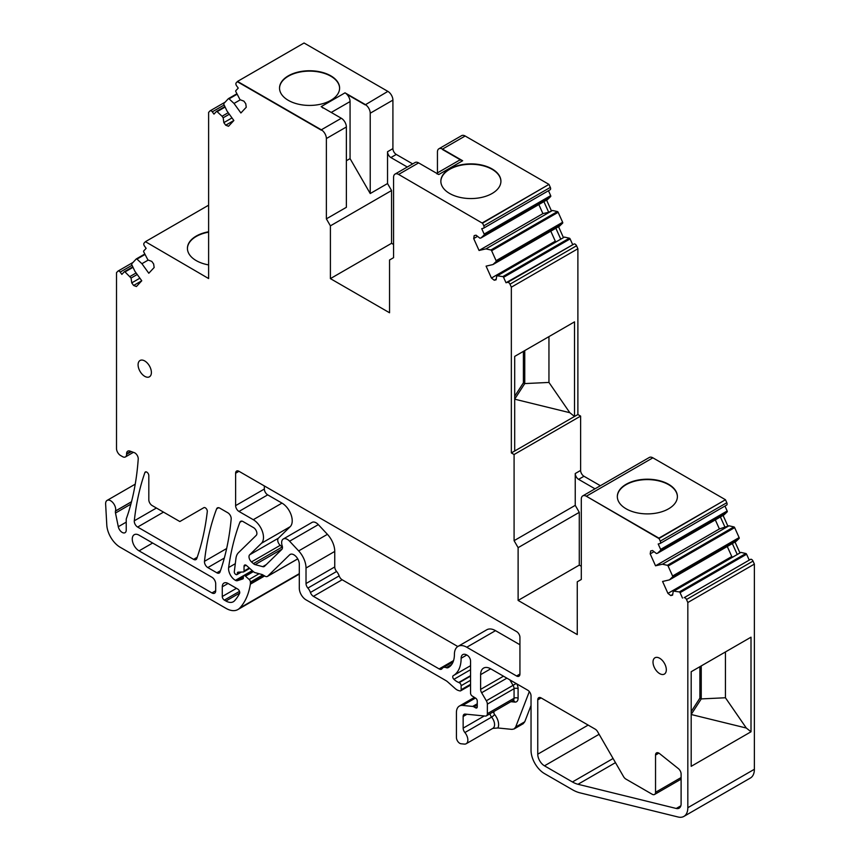<?xml version="1.0" encoding="UTF-8"?>
<svg xmlns="http://www.w3.org/2000/svg" width="860" height="860" viewBox="0 0 860 860"><rect width="100%" height="100%" fill="white"/><g stroke="black" fill="none" stroke-linecap="round" stroke-linejoin="round"><path stroke-width="1.29" d="M133.397 452.328L125.409 456.94A5.708 3.289 -120 0 1 122.561 456.66L120.54 455.499A5.708 3.289 -120 0 1 116.508 448.512L116.508 272.663L117.863 271.223A2.376 1.376 -120 0 1 118.046 271.072A2.376 1.376 -120 0 1 120.196 272.093L121.851 274.383L124.281 271.781A0.946 0.548 -120 0 1 125.022 271.921L131.064 278.038L131.752 282.886L133.612 285.466L136.417 286.52L141.76 280.779L133.612 285.466M407.285 167.012L390.892 157.552L396.277 154.445L412.671 163.905M396.277 154.445A4.752 2.741 60 0 1 392.912 148.619L392.912 100.115L370.23 113.208L370.23 193.543L387.537 183.546L391.569 190.533L391.569 243.305L393.579 244.476M390.892 157.552A4.752 2.741 60 0 1 388.881 155.606A4.752 2.741 60 0 1 387.537 151.725L387.537 183.546M304.064 43L237.521 81.42L304.064 43L387.871 91.386L365.188 104.866L387.871 91.386A7.127 4.117 60 0 1 392.912 100.115M346.365 160.745L350.063 158.616L350.063 101.566A7.127 4.117 -120 0 0 346.827 94.267A7.127 4.117 -120 0 0 345.021 92.837L365.188 104.479A7.127 4.117 60 0 1 370.23 113.208M322.973 108.048A7.127 4.117 -120 0 0 321.156 106.618L345.021 92.837L321.156 106.618L341.323 118.261L321.328 129.806A7.127 4.117 -120 0 1 324.349 132.709A7.127 4.117 -120 0 1 326.37 138.535L326.37 218.859L346.365 207.314L346.365 126.99A7.127 4.117 -120 0 0 341.323 118.261L321.328 129.806L237.521 81.42L236.177 82.861A2.376 1.376 -120 0 0 236.586 85.806L238.242 88.096L235.812 90.698A0.946 0.548 -120 0 0 235.823 91.611L240.037 99.695L243.896 101.147L245.756 103.716L246.25 107.253L240.897 112.982L234.017 103.447L229.082 98.846A0.946 0.548 -120 0 0 228.33 98.717L223.858 103.501A0.946 0.548 -120 0 0 223.869 104.425L226.986 110.983L233.866 120.518L228.513 126.259L225.707 125.205L233.855 120.507M240.316 99.803L234.017 103.447M228.222 112.703L222.063 116.251L223.17 117.777L223.847 122.625L225.707 125.205M229.319 114.23L223.17 117.777M225.116 107.048L217.128 111.66L222.063 116.251M217.128 111.66A0.946 0.548 -120 0 0 216.376 111.52L213.957 114.122L212.302 111.832A2.376 1.376 -120 0 0 210.152 110.811A2.376 1.376 -120 0 0 209.958 110.962L208.614 112.402L208.614 278.543L145.426 241.681L144.072 243.122A2.376 1.376 -120 0 0 144.491 246.067L146.135 248.357L143.717 250.959A0.946 0.548 -120 0 0 143.727 251.873L147.931 259.957L151.801 261.408L153.65 263.977L154.155 267.514L148.801 273.243L141.922 263.708L136.976 259.107A0.946 0.548 -120 0 0 136.235 258.978L131.763 263.762A0.946 0.548 -120 0 0 131.773 264.686L134.88 271.244L141.76 280.779M208.614 205.196L145.426 241.681L208.614 278.543L145.426 241.681L208.614 205.196M148.221 260.064L141.922 263.708M137.224 274.49L131.064 278.038M136.117 272.964L129.968 276.512M125.409 456.94A5.708 3.289 -120 0 0 126.592 454.327L126.592 453.757A5.708 3.289 -120 0 1 127.774 451.145A5.708 3.289 -120 0 1 129.871 451.07L134.235 452.629A4.752 2.741 -120 0 1 138.224 459.046A332.691 192.081 -120 0 1 127.344 515.817A332.691 192.081 -120 0 1 126.398 518.526A4.752 2.741 -120 0 0 126.227 519.677L126.227 530.093A5.708 3.289 -120 0 1 125.044 532.695A5.708 3.289 -120 0 1 118.293 526.718L115.498 513.033L130.87 504.154M131.505 501.735L115.509 510.969A4.752 2.741 -120 0 0 115.477 511.066A4.752 2.741 -120 0 0 115.498 513.033M115.509 510.969A7.127 4.117 -120 0 0 113.208 503.035A7.127 4.117 -120 0 0 107.091 500.402A7.127 4.117 -120 0 0 105.63 504.057L106.79 525.019A19.006 10.976 -120 0 0 120.206 547.272L226.019 608.364A23.768 13.717 -120 0 0 237.898 609.536A23.768 13.717 -120 0 0 239.822 607.999A90.3 52.137 -120 0 0 250.346 584.198A4.752 2.741 -120 0 0 250.4 583.585L250.4 582.059A2.376 1.376 -120 0 0 249.153 579.457L245.455 576.189A2.376 1.376 -120 0 0 243.831 575.749A2.376 1.376 -120 0 0 243.337 576.834L243.337 578.006A1.903 1.097 -120 0 1 242.95 578.877A1.903 1.097 -120 0 1 242.821 578.93L237.435 580.672A4.752 2.741 -120 0 1 235.425 580.339A9.503 5.493 -120 0 1 228.642 567.525A332.691 192.081 -120 0 1 239.875 522.299A4.752 2.741 -120 0 1 240.66 521.321A4.752 2.741 -120 0 1 243.036 521.558L253.528 527.621A4.752 2.741 -120 0 1 256.538 531.491A4.752 2.741 -120 0 1 256.226 535.371L238.478 552.69A19.006 10.976 -120 0 0 235.941 558.452L234.307 571.803A1.903 1.097 -120 0 0 235.64 574.329L235.962 574.523A1.903 1.097 -120 0 0 236.919 574.62A1.903 1.097 -120 0 0 237.306 573.749L237.306 573.362A2.376 1.376 -120 0 1 237.801 572.265A2.376 1.376 -120 0 1 238.209 572.158L243.315 571.986A1.903 1.097 -120 0 0 243.638 571.9A1.903 1.097 -120 0 0 244.036 571.029L244.036 566.375A2.849 1.645 -120 0 1 244.627 565.063A2.849 1.645 -120 0 1 246.573 565.59L253.41 571.653A4.752 2.741 -120 0 0 255.151 572.663L261.827 574.448A4.752 2.741 -120 0 1 262.698 574.824L265.041 576.178A4.752 2.741 -120 0 0 267.428 576.415A4.752 2.741 -120 0 0 267.739 576.168L289.616 554.829A7.6 4.386 -120 0 1 290.121 554.442A7.6 4.386 -120 0 1 295.98 556.484A7.6 4.386 -120 0 1 299.302 564.138L299.302 588.197A9.503 5.493 -120 0 0 306.02 599.839L445.888 680.582A9.503 5.493 -120 0 1 447.63 681.851L455.198 688.57A9.503 5.493 -120 0 0 458.681 690.58L459.885 690.903A2.376 1.376 -120 0 0 460.637 690.838A2.376 1.376 -120 0 0 461.132 689.741L461.132 685.71A2.376 1.376 -120 0 0 459.197 682.679L458.724 682.485A15.211 8.783 -120 0 1 453.919 679.314A2.376 1.376 -120 0 1 453.22 675.691A2.376 1.376 -120 0 0 453.22 675.691A38.023 21.951 -120 0 0 453.263 675.67A38.023 21.951 -120 0 0 461.132 658.265A7.976 4.612 -120 0 1 462.787 654.611A7.976 4.612 -120 0 1 466.776 654.997L467.184 655.234A4.752 2.741 -120 0 1 470.549 661.061L470.549 693.106A2.376 1.376 -120 0 0 472.161 695.987L475.655 698.159A2.376 1.376 -120 0 1 477.268 701.029L477.268 706.845L475.58 707.823A2.376 1.376 -120 0 0 476.773 707.941A2.376 1.376 -120 0 0 477.268 706.845M475.58 707.823L473.946 706.877A4.752 2.741 -120 0 0 472.667 706.425L462.659 705.426A14.254 8.235 -120 0 0 459.38 706.06A14.254 8.235 -120 0 0 456.423 712.596L456.423 737.504A4.752 2.741 -120 0 0 461.078 743.771L464.325 744.093A8.084 4.665 -120 0 0 466.185 743.739A8.084 4.665 -120 0 0 464.894 732.548A4.752 2.741 -120 0 1 463.153 728.14L463.153 716.477A4.752 2.741 -120 0 1 464.131 714.294A4.752 2.741 -120 0 1 465.228 714.09L485.276 716.068A4.752 2.741 -120 0 0 486.362 715.864A4.752 2.741 -120 0 0 487.351 713.682L487.351 704.136A4.752 2.741 -120 0 0 486.341 700.782L481.632 692.741A4.752 2.741 -120 0 1 480.622 689.387L480.622 674.638A14.254 8.235 -120 0 1 483.578 668.112A14.254 8.235 -120 0 1 490.705 668.822L480.622 674.638M683.893 816.409A19.006 10.976 -120 0 0 687.828 807.701L687.828 602.516L754.37 564.096L754.37 769.281A19.006 10.976 -120 0 1 750.436 777.988L683.893 816.409A19.006 10.976 -120 0 1 678.088 817L579.844 792.812A38.023 21.951 -120 0 1 572.438 789.727L544.477 773.591A19.006 10.976 -120 0 1 531.039 750.307L531.039 695.976A4.752 2.741 -120 0 0 527.814 690.236L490.705 668.822M751.006 731.785L691.193 766.324L691.193 671.725L751.006 637.185L751.006 731.785L746.308 728.033L725.432 697.761L725.432 651.955M687.828 602.516L686.484 599.506A2.376 1.376 -120 0 0 684.141 597.678L750.683 559.269L684.141 597.678M754.37 564.096L753.027 561.096A2.376 1.376 -120 0 0 750.683 559.269M749.028 559.645L746.598 554.238L680.056 592.658L682.485 598.066M680.056 592.658A0.946 0.548 -120 0 0 679.314 591.927L673.272 591.078L672.595 595.141L670.736 595.571L667.93 593.379L662.576 581.467L669.456 579.876L672.563 576.909A0.946 0.548 -120 0 0 672.584 576.007L668.112 566.052A0.946 0.548 -120 0 0 667.36 565.321L662.426 564.214L655.535 565.805L650.192 553.894L654.041 551.679M746.598 554.238A0.946 0.548 -120 0 0 745.856 553.517L679.314 591.927M674.369 590.82L740.912 552.399L745.856 553.517M740.912 552.399L673.272 591.078M735.031 542.015L739.815 552.658M732.344 543.574L737.128 554.216M662.426 564.214L728.968 525.793L733.903 526.9A0.946 0.548 -120 0 1 734.655 527.631L739.127 537.586A0.946 0.548 -120 0 1 739.105 538.489L735.999 541.456L669.456 579.876M728.968 525.793L719.39 528.943L655.535 565.805M723.088 515.409L727.861 526.051M720.39 516.957L725.173 527.599M724.958 506.056L727.173 510.98A0.946 0.548 -120 0 1 727.162 511.883L724.045 514.85L657.502 553.27L656.406 553.528L652.546 550.508L650.687 550.938L650.192 553.894M727.162 511.883L660.62 550.303L657.502 553.27M660.62 550.303A0.946 0.548 -120 0 0 660.63 549.4L658.201 543.993L659.856 543.606A2.376 1.376 -120 0 0 660.071 543.52A2.376 1.376 -120 0 0 660.265 541.144L658.911 538.134L586.337 496.241L652.88 457.821L725.453 499.724L658.911 538.134L586.337 496.241L658.911 538.532L725.453 499.724L726.808 502.724L660.265 541.144M726.399 505.185A2.376 1.376 -120 0 0 726.614 505.099A2.376 1.376 -120 0 0 726.808 502.724M649.311 457.466A7.127 4.117 60 0 1 652.88 457.821L586.337 496.241A7.127 4.117 60 0 0 582.768 495.887L649.311 457.466M581.295 566.278L579.274 565.117L518.118 600.43L577.264 634.583L577.264 581.801L581.295 579.479L581.295 499.144A7.127 4.117 60 0 1 582.768 495.887M595.002 488.824L578.608 479.353L583.983 476.257L600.377 485.717M578.608 479.353A4.752 2.741 60 0 1 575.243 473.537L580.618 470.431A4.752 2.741 60 0 0 583.983 476.257M518.118 600.43L518.118 547.659L514.087 540.671L514.087 454.521L580.618 416.1L580.618 470.431M514.087 540.671L575.243 505.358L575.243 473.537M577.888 248.766L511.345 287.186L509.991 284.187A2.376 1.376 60 0 0 507.658 282.36L574.19 243.939A2.376 1.376 60 0 1 576.533 245.767L577.888 248.766L577.888 414.52L511.345 452.94L514.087 454.521M577.888 414.52L580.618 416.1M514.699 399.18L569.814 412.703L574.523 416.466L574.523 321.855L514.699 356.395L514.699 450.995M511.345 287.186L511.345 452.94M574.19 243.939L506.002 282.736L503.573 277.329A0.946 0.548 60 0 0 502.82 276.598L496.79 275.748L496.102 279.812L494.242 280.242L491.436 278.049L555.291 241.187L555.872 241.638M507.658 282.36L506.002 282.736M572.545 244.315L570.115 238.908L503.573 277.329M502.82 276.598L569.363 238.188A0.946 0.548 60 0 1 570.115 238.908M569.363 238.188L564.429 237.08L497.886 275.49M564.429 237.08L496.79 275.748M560.634 238.886L555.861 228.244M563.321 237.328L558.548 226.685M543.907 201.638L548.691 212.269L552.475 210.463L557.42 211.571A0.946 0.548 60 0 1 558.162 212.302L562.634 222.256A0.946 0.548 60 0 1 562.623 223.159L559.516 226.137L492.973 264.547L486.094 266.138L491.436 278.049M552.475 210.463L485.932 248.884L490.877 249.991A0.946 0.548 60 0 1 491.619 250.722L496.091 260.677A0.946 0.548 60 0 1 496.08 261.58L492.973 264.547M548.691 212.269L542.907 213.613L479.052 250.475L485.932 248.884M551.378 210.721L546.594 200.079M481.019 237.94L484.126 234.974A0.946 0.548 60 0 0 484.137 234.071L550.679 195.65A0.946 0.548 60 0 1 550.669 196.553L547.562 199.52L481.019 237.94L479.923 238.198L476.053 235.178L474.193 235.608L473.699 238.564L479.052 250.475M550.679 195.65L548.476 190.726M484.137 234.071L481.718 228.663L483.363 228.276A2.376 1.376 60 0 0 483.589 228.19L550.131 189.77A2.376 1.376 60 0 1 549.905 189.867M437.439 172.892L437.439 152.016A7.127 4.117 60 0 1 438.923 148.758A7.127 4.117 60 0 1 442.481 149.102L465.163 136.009L548.97 184.395L550.325 187.394A2.376 1.376 60 0 1 550.131 189.77M436.977 173.87A7.127 4.117 60 0 1 438.783 174.526L418.616 162.884A7.127 4.117 -120 0 0 415.058 162.529L395.062 174.075A7.127 4.117 -120 0 1 395.6 173.849A7.127 4.117 -120 0 1 398.621 174.429L482.428 223.202L398.621 174.429L418.616 162.884L398.621 174.429L482.428 223.202L548.97 184.395L482.428 222.815L483.782 225.814A2.376 1.376 60 0 1 483.589 228.19M438.923 148.758L461.605 135.654A7.127 4.117 60 0 1 465.163 136.009L442.481 149.102L462.648 160.745L438.783 174.526L462.648 160.745A7.127 4.117 60 0 0 460.831 160.089L442.481 149.5L460.831 160.089A7.127 4.117 60 0 0 459.079 160.401L436.697 173.322M220.02 571.986A332.691 192.081 -120 0 0 231.179 518.988A4.752 2.741 -120 0 0 227.835 512.786L219.784 508.131A4.752 2.741 -120 0 0 217.408 507.894A4.752 2.741 -120 0 0 216.612 508.873A332.691 192.081 -120 0 0 204.486 561.322A4.752 2.741 -120 0 0 207.83 567.589L216.838 572.792A4.752 2.741 -120 0 0 219.214 573.029A4.752 2.741 -120 0 0 220.02 571.986M148.812 475.601L148.812 499.757A4.752 2.741 60 0 0 152.166 505.572L179.837 521.547L203.874 507.669A2.849 1.645 -120 0 1 206.185 508.561A2.849 1.645 -120 0 1 207.292 511.582A332.949 192.231 -120 0 1 196.768 558.559A4.752 2.741 -120 0 1 195.962 559.602A4.752 2.741 -120 0 1 193.586 559.365L137.632 527.062A4.752 2.741 -120 0 1 134.3 520.794A332.691 192.081 -120 0 1 144.878 472.602A2.849 1.645 -120 0 1 145.362 471.968A2.849 1.645 -120 0 1 147.565 472.742A2.849 1.645 -120 0 1 148.812 475.601M496.22 279.102L494.242 280.242M550.787 231.168L555.291 241.187M538.844 204.562L542.907 213.613M477.547 236.35L473.699 238.564M395.062 174.075A7.127 4.117 -120 0 0 393.579 177.343L393.579 257.667L389.548 260L389.548 312.771L330.401 278.618L391.569 243.305M326.37 218.859L330.401 225.847L391.569 190.533M330.401 225.847L330.401 278.618M350.063 158.616L370.23 193.543M231.996 117.927L223.847 122.625M139.89 278.188L131.752 282.886M672.713 594.432L670.736 595.571M732.354 556.968L731.774 556.517L667.93 593.379M731.774 556.517L727.28 546.498M719.39 528.943L715.326 519.891M579.274 565.117L579.274 512.345L575.243 505.358M518.118 547.659L579.274 512.345M588.165 725.087L537.758 754.188L537.758 699.857A4.752 2.741 -120 0 1 538.747 697.686A4.752 2.741 -120 0 1 540.983 697.847L595.217 729.162A4.752 2.741 -120 0 1 597.592 731.666L623.521 776.569A4.752 2.741 -120 0 0 625.897 779.074L652.17 794.253A4.752 2.741 -120 0 0 654.546 794.479A4.752 2.741 -120 0 0 655.535 792.307L655.535 755.069L658.889 753.124M680.851 805.809L676.239 808.464A9.503 5.493 -120 0 0 679.142 808.174A9.503 5.493 -120 0 0 681.109 803.82L681.109 774.011A4.752 2.741 -120 0 0 678.379 768.625L659.523 753.564A4.752 2.741 -120 0 0 656.513 752.887A4.752 2.741 -120 0 0 655.535 755.069M676.239 808.464L577.995 784.277L615.48 762.637M613.083 758.499L572.438 781.966A28.52 16.469 -120 0 0 577.995 784.277M572.438 781.966L544.477 765.83L599.108 734.289M537.758 754.188A9.503 5.493 -120 0 0 544.477 765.83M457.8 646.516L342.151 579.758A4.752 2.741 -120 0 1 339.152 575.878A8.084 4.665 -120 0 0 336.615 571.481A4.752 2.741 -120 0 1 334.755 566.944L306.02 583.532L306.02 568.019A17.114 9.879 -120 0 0 298.678 550.916L289.594 541.209A8.084 4.665 -120 0 0 283.316 538.983A8.084 4.665 -120 0 0 282.155 545.724A4.752 2.741 -120 0 1 281.8 549.443L264.547 566.278A4.752 2.741 -120 0 1 264.235 566.514A4.752 2.741 -120 0 1 262.719 566.654L255.151 564.622L282.091 549.067M334.755 566.944L334.755 551.421A17.114 9.879 -120 0 0 327.413 534.329L318.329 524.621A8.084 4.665 -120 0 0 312.051 522.396L283.316 538.983M278.393 538.199L249.658 554.797L261.462 543.273L290.196 526.685L278.393 538.199A4.752 2.741 -120 0 0 280.22 545.326L282.144 547.035A4.752 2.741 -120 0 0 282.456 547.293M282.144 547.035L253.41 563.622A4.752 2.741 -120 0 0 255.151 564.622M253.41 563.622L251.485 561.913L280.22 545.326M249.658 554.797A4.752 2.741 -120 0 0 251.485 561.913M261.462 543.273A14.448 8.342 -120 0 0 262.397 531.469A14.448 8.342 -120 0 0 253.27 519.698L238.972 511.453L267.707 494.865L281.994 503.111L253.27 519.698M290.196 526.685A14.448 8.342 -120 0 0 291.131 514.882A14.448 8.342 -120 0 0 281.994 503.111M264.342 485.943L264.342 489.039A4.752 2.741 -120 0 0 267.707 494.865M264.342 489.039L235.619 505.626A4.752 2.741 -120 0 0 238.972 511.453M235.619 505.626L235.619 473.237L238.972 471.291A4.752 2.741 -120 0 0 236.597 471.054A4.752 2.741 -120 0 0 235.619 473.237M238.972 471.291L516.57 631.562A4.752 2.741 -120 0 1 519.934 637.378L519.934 674.046L516.57 675.992A4.752 2.741 -120 0 0 518.946 676.218A4.752 2.741 -120 0 0 519.934 674.046M516.57 675.992L466.776 647.236A17.49 10.094 -120 0 0 458.036 646.376A17.49 10.094 -120 0 0 454.413 654.385A28.52 16.469 -120 0 1 448.512 667.435A28.52 16.469 -120 0 1 448.028 667.693A4.752 2.741 -120 0 1 446.233 667.661A8.084 4.665 -120 0 0 443.05 667.683A8.084 4.665 -120 0 0 442.083 668.607A4.752 2.741 -120 0 1 441.513 669.155A4.752 2.741 -120 0 1 439.137 668.919L313.416 596.346L342.151 579.758M519.934 644.753L495.51 630.649A17.49 10.094 -120 0 0 486.771 629.789L458.036 646.376M339.152 575.878L310.417 592.476A4.752 2.741 -120 0 0 313.416 596.346M310.417 592.476A8.084 4.665 -120 0 0 307.88 588.068A4.752 2.741 -120 0 1 306.02 583.532M529.319 691.601L515.678 727.022L514.108 728.947L511.937 729.377L497.875 727.979L492.758 728.388M691.193 714.509L746.308 728.033M548.949 336.625L548.949 382.431L569.814 412.703M531.039 705.469L524.75 721.787L523.192 723.712L514.108 728.947M701.244 665.919L701.244 698.911L725.432 697.761M691.193 714.445L701.244 698.911L699.889 698.137L699.889 666.693M514.699 399.126L524.75 383.581L548.949 382.431M524.75 350.59L524.75 383.581L523.407 382.808L514.699 396.267M691.193 711.596L699.889 698.137M523.407 351.364L523.407 382.808M236.468 588.315L222.278 596.507A2.946 1.698 -120 0 0 224.363 600.108L225.911 601A14.835 8.568 -120 0 0 233.329 601.742A14.835 8.568 -120 0 0 234.522 600.774A81.367 46.977 -120 0 0 239.553 593.508A2.946 1.698 -120 0 0 237.661 589.003L228.061 583.467A8.181 4.719 -120 0 0 223.976 583.058A8.181 4.719 -120 0 0 222.278 586.799L228.061 583.467M222.278 596.507L222.278 586.799M211.936 592.938A5.321 3.074 -120 0 0 214.591 593.196A5.321 3.074 -120 0 0 215.699 590.755L211.936 592.938L139.062 550.862L152.639 543.025M139.062 550.862A9.6 5.547 -120 0 1 132.784 542.402A9.6 5.547 -120 0 1 134.257 534.705A9.6 5.547 -120 0 1 139.062 535.178L211.936 577.254A5.321 3.074 -120 0 1 215.699 583.779L215.699 590.755M666.317 669.779A9.406 5.429 -120 0 0 662.211 660.308A9.406 5.429 -120 0 0 654.965 657.782A9.406 5.429 -120 0 0 653.009 662.092A9.406 5.429 -120 0 0 657.126 671.563A9.406 5.429 -120 0 0 664.371 674.089A9.406 5.429 -120 0 0 666.317 669.779M151.392 372.488A9.406 5.429 -120 0 0 147.286 363.017A9.406 5.429 -120 0 0 140.04 360.49A9.406 5.429 -120 0 0 138.084 364.801A9.406 5.429 -120 0 0 142.19 374.272A9.406 5.429 -120 0 0 149.447 376.798A9.406 5.429 -120 0 0 151.392 372.488M208.614 232.168A30.035 17.34 0 0 0 187.426 248.54A30.035 17.34 0 0 1 208.614 232.168M330.81 76.207A30.035 17.34 0 0 0 298.226 72.412A30.035 17.34 0 0 0 279.532 88.279A30.035 17.34 0 0 1 298.226 72.412A30.035 17.34 0 0 1 330.81 76.207A30.035 17.34 0 0 1 339.603 88.279A30.035 17.34 0 0 0 330.81 76.207M365.188 104.866L346.827 94.267L365.188 104.866M321.328 130.193L237.521 81.807L321.328 130.193M492.124 169.345A30.035 17.34 0 0 0 459.541 165.55A30.035 17.34 0 0 0 440.847 181.417A30.035 17.34 0 0 1 459.541 165.55A30.035 17.34 0 0 1 492.124 169.345A30.035 17.34 0 0 1 500.918 181.417A30.035 17.34 0 0 0 492.124 169.345M668.607 484.674A30.035 17.34 0 0 0 636.024 480.88A30.035 17.34 0 0 0 617.329 496.736A30.035 17.34 0 0 1 636.024 480.88A30.035 17.34 0 0 1 668.607 484.674A30.035 17.34 0 0 1 677.4 496.736A30.035 17.34 0 0 0 668.607 484.674M668.607 484.287A30.035 17.34 0 0 0 635.873 480.525A30.035 17.34 0 0 0 617.329 496.542A30.035 17.34 0 0 0 626.123 508.808A30.035 17.34 0 0 0 658.857 512.571A30.035 17.34 0 0 0 677.4 496.542A30.035 17.34 0 0 0 668.607 484.287M330.81 75.82A30.035 17.34 0 0 0 298.076 72.068A30.035 17.34 0 0 0 279.532 88.085A30.035 17.34 0 0 0 288.326 100.351A30.035 17.34 0 0 0 321.06 104.103A30.035 17.34 0 0 0 339.603 88.085A30.035 17.34 0 0 0 330.81 75.82M492.124 168.958A30.035 17.34 0 0 0 459.38 165.195A30.035 17.34 0 0 0 440.847 181.224A30.035 17.34 0 0 0 449.64 193.478A30.035 17.34 0 0 0 482.374 197.241A30.035 17.34 0 0 0 500.918 181.224A30.035 17.34 0 0 0 492.124 168.958M208.614 231.77A30.035 17.34 0 0 0 187.426 248.346A30.035 17.34 0 0 0 196.23 260.612A30.035 17.34 0 0 0 208.614 264.912M387.537 151.725L392.912 148.619M237.07 94.234L229.082 98.846M228.405 98.653L236.855 93.783L228.502 98.62M216.451 111.456L224.901 106.586L216.548 111.424M224.148 104.995L212.302 111.832M144.964 254.495L136.976 259.107M144.76 254.055L136.396 258.881M133.02 267.309L125.022 271.921M124.356 271.717L132.795 266.847L124.442 271.685M132.042 265.256L120.196 272.093M131.333 451.597L126.592 454.327M130.72 451.382L126.592 453.757M131.472 501.831L115.477 511.066M299.302 573.652L239.822 607.999M264.644 575.942L250.346 584.198M264.138 575.652L250.4 583.585M262.816 574.888L250.4 582.059M259.096 573.717L249.153 579.457M253.367 571.62L245.455 576.189M243.337 577.264L237.435 580.672M252.259 570.632L235.425 580.339M235.296 563.687L228.642 567.525M241.907 521.128L239.875 522.299M240.176 572.093L237.306 573.749M239.456 572.115L237.306 573.362M249.282 567.998L244.036 571.029M246.046 565.203L244.036 566.375M297.743 558.85L267.739 576.168M290.723 554.195L289.616 554.829M470.549 684.313L461.132 689.741M470.549 680.282L461.132 685.71M470.549 676.121L459.197 682.679M470.549 675.659L458.724 682.485M470.549 669.714L453.919 679.314M453.263 675.67L470.549 665.683L453.295 675.648M466.776 654.997L461.132 658.265M477.268 704.963L473.946 706.877M477.268 703.77L472.667 706.425M475.462 698.04L462.659 705.426M754.37 769.281L687.828 807.701M753.027 561.096L686.484 599.506M739.105 538.489L672.563 576.909M739.127 537.586L672.584 576.007M734.655 527.631L668.112 566.052M733.903 526.9L667.36 565.321M727.173 510.98L660.63 549.4M509.991 284.187L576.533 245.767M562.623 223.159L496.08 261.58M496.091 260.677L562.634 222.256M558.162 212.302L491.619 250.722M490.877 249.991L557.42 211.571M550.669 196.553L484.126 234.974M483.782 225.814L550.325 187.394M220.472 570.696L216.838 572.792M224.331 558.065L207.83 567.589M226.653 548.529L204.486 561.322M218.644 507.701L216.612 508.873M197.22 557.269L193.586 559.365M163.507 512.119L137.632 527.062M156.412 508.023L134.3 520.794M146.146 471.861L144.878 472.602M346.365 126.99L326.37 138.535M126.227 522.138L118.293 526.718M466.185 743.739L492.898 728.312A8.084 4.665 -120 0 0 491.608 717.122L464.894 732.548M484.234 715.971L463.153 728.14M489.985 713.768A4.752 2.741 -120 0 0 491.608 717.122A2.849 0.645 140.5 0 0 494.597 714.477A10.933 6.31 -120 0 1 497.875 727.979M466.98 714.262L463.153 716.477M513.044 700.405L513.076 700.438A4.752 2.741 -120 0 0 514.065 698.255L487.351 713.682M509.851 679.873L513.054 685.355A4.752 2.741 -120 0 1 514.065 688.709A2.849 1.645 180 0 1 518.096 688.709L518.096 698.255A2.849 1.645 -0 0 0 514.065 698.255L514.065 688.709L487.351 704.136M516.183 683.528L486.341 700.782M506.884 678.164L481.632 692.741M503.476 676.196L480.622 689.387M681.109 777.547L655.535 792.307M537.758 699.857L541.112 697.922M327.413 534.329L298.678 550.916M334.755 551.421L306.02 568.019M289.594 541.209L318.329 524.621M266.245 564.622L262.719 566.654M466.776 647.236L495.51 630.649M448.974 667.145L448.028 667.693M451.661 664.522L446.233 667.661M453.553 660.598L439.137 668.919M336.615 571.481L307.88 588.068M350.063 101.566L331.24 112.434M493.898 711.51L493.898 712.714A2.849 1.645 -0 0 0 492.565 712.274M493.898 712.714A1.903 1.097 -120 0 0 494.597 714.477M486.362 715.864L513.076 700.438A2.849 2.15 -84.3 0 1 514.774 702.082L510.894 701.695M518.096 698.255A7.6 4.386 60 0 1 514.774 702.082M516.774 683.872A7.6 4.386 60 0 1 518.096 688.709M524.75 721.787L515.678 727.022M239.51 591.368L224.363 600.108M225.911 601L239.714 593.034M225.094 102.179L210.152 110.811M144.749 254.044L136.31 258.914M132.999 262.44L118.046 271.072M135.235 484.158L107.091 500.402M299.302 574.082L237.898 609.536M252.431 570.782L243.831 575.749M241.359 572.05L236.919 574.62M249.722 568.385L243.638 571.9M297.764 558.892L267.428 576.415M470.549 685.119L460.637 690.838M474.408 697.385L459.38 706.06M726.614 505.099L660.071 543.52M681.109 779.149L654.546 794.479M453.102 661.878L443.05 667.683"/></g></svg>
